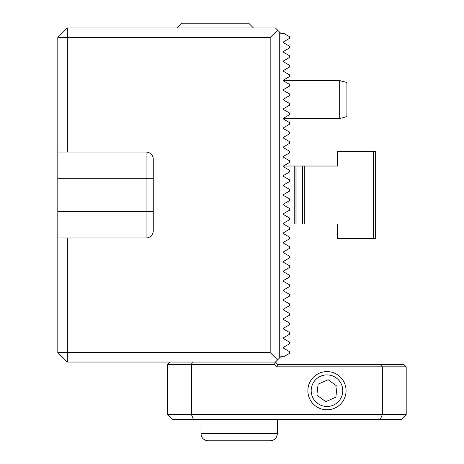 <?xml version="1.0" encoding="UTF-8"?>
<svg xmlns="http://www.w3.org/2000/svg" width="464" height="464" viewBox="0 0 464 464"><rect width="100%" height="100%" fill="white"/><g stroke="black" fill="none" stroke-linecap="round" stroke-linejoin="round"><path stroke-width="0.7" d="M57.803 37.52L67.344 37.52L67.344 152.059L57.803 152.059L57.803 37.52L67.344 27.973L275.43 27.973L281.155 33.698L284.403 33.698L289.64 36.72L289.64 38.315L283.782 41.696L283.44 42.288L283.782 42.885L289.64 46.267L289.64 47.862L283.782 51.243L283.44 51.835L283.782 52.432L289.64 55.813L289.64 57.403L283.782 60.784L283.44 61.381L283.782 61.973L289.64 65.354L289.64 66.949L283.782 70.331L283.44 70.928L283.782 71.52L289.64 74.901L289.64 76.496L283.782 79.878L283.44 80.469L283.782 81.067L289.64 84.448L289.64 86.037L283.782 89.419L283.44 90.016L283.782 89.419M283.44 90.016L283.782 90.613L289.64 93.995L289.64 95.584L283.782 98.965L283.44 99.563L283.782 100.154L289.64 103.536L289.64 105.131L283.782 108.512L283.44 109.104L283.782 109.701L289.64 113.083L289.64 114.678L283.782 118.059L283.44 118.651L283.782 119.248L289.64 122.629L289.64 124.219L289.084 124.538M289.64 124.219L283.782 127.6L283.44 128.197L283.782 128.789L289.64 132.17L289.64 133.765L283.782 137.147L283.44 137.744L283.782 138.336L289.64 141.717L289.64 143.312L283.782 146.694L283.44 147.285L283.782 147.883L289.64 151.264L289.64 152.853L283.782 156.235L283.44 156.832L283.782 156.235L283.44 156.832L283.782 157.429L289.64 160.811L289.64 162.4L283.782 165.781L283.44 166.379L283.782 165.781M283.44 175.92L283.782 175.328L283.44 175.92L283.782 176.517L289.64 179.899L289.64 181.494L283.782 184.875L283.44 185.467L283.782 186.064L289.64 189.445L289.64 191.035L283.782 194.416L283.44 195.013L283.782 195.605L289.64 198.986L289.64 200.581L283.782 203.963L283.44 204.56L283.782 203.963M283.44 204.56L283.782 205.152L289.64 208.533L289.64 210.128L283.782 213.51L283.44 214.101L283.782 214.699L289.64 218.08L289.64 219.669L283.782 223.051L283.44 223.648L283.782 224.245L289.64 227.627L289.64 229.216L283.782 232.597L283.44 233.195L283.782 233.786L289.64 237.168L289.64 238.763L283.782 242.144L283.44 242.736L283.782 243.333L289.64 246.715L289.64 248.31L283.782 251.691L283.44 252.283L283.782 252.88L289.64 256.261L289.64 257.851L283.782 261.232L283.44 261.829L283.782 262.421L289.64 265.802L289.64 267.397L283.782 270.779L283.44 271.376L283.782 271.968L289.64 275.349L289.64 276.944L283.782 280.326L283.44 280.917L283.782 281.515L289.64 284.896L289.64 286.485L283.782 289.867L283.44 290.464L283.782 291.061L289.64 294.443L289.64 296.032L283.782 299.413L283.44 300.011L283.782 300.602L289.64 303.984L289.64 305.579L283.782 308.96L283.44 309.552L283.782 310.149L289.64 313.531L289.64 315.126L283.782 318.507L283.44 319.099L283.782 319.696L289.64 323.077L289.64 324.667L283.782 328.048L283.44 328.645L283.782 329.237L289.64 332.618L289.64 334.213L283.782 337.595L283.44 338.192L283.782 338.784L289.64 342.165L289.64 343.76L283.782 347.142L283.44 347.733L283.782 348.331L289.64 351.712L289.64 353.301L284.403 356.323L281.155 356.323L275.43 362.053L67.344 362.053L57.803 352.507L57.803 237.968L67.344 237.968L67.344 352.507L270.181 352.507L270.181 37.52L67.344 37.52L67.344 27.973M283.782 118.059L289.64 114.678M283.782 233.786L283.44 233.195M283.782 224.245L283.44 223.648M283.44 166.379L283.782 166.97L289.64 170.352L289.64 171.947L283.782 175.328M283.782 186.064L283.44 185.467M283.782 79.878L289.64 76.496M67.344 152.059L146.096 152.059A7.157 7.157 0 0 1 153.253 159.216L153.253 230.805A7.157 7.157 0 0 1 146.096 237.968L67.344 237.968M279.728 32.265L279.728 357.756M57.803 152.059L57.803 237.968M67.344 362.053L67.344 352.507L57.803 352.507M270.181 352.507L277.576 359.907M277.576 30.119L270.181 37.52M253.477 27.973L248.704 23.2L181.888 23.2L177.115 27.973M373.271 151.583L375.654 151.583L375.654 238.444L373.271 238.444L373.271 151.583L337.473 151.583L337.473 166.019L294.762 166.019L294.762 224.008L337.473 224.008L337.473 238.444L373.271 238.444M294.762 166.019L283.539 166.019M283.539 224.008L294.762 224.008M304.303 166.019L304.303 224.008M339.271 80.469L346.91 82.517L346.91 116.603L339.271 118.651L339.271 80.469L283.44 80.469M380.358 419.323L382.336 414.549L382.336 366.827L276.828 366.827L274.444 364.437L191.435 364.437L191.435 414.549L406.197 414.549L401.424 419.323L172.341 419.323L167.568 414.549L167.568 364.437L191.435 364.437L192.421 362.053M274.444 364.437L275.43 362.053L277.814 364.437L381.35 364.437L382.336 366.827L406.197 366.827L406.197 414.549M381.35 364.437L403.813 364.437L406.197 366.827M167.568 414.549L191.435 414.549L193.413 419.323M169.957 362.053L167.568 364.437M276.828 366.827L277.814 364.437M248.774 440.8L208.139 440.8C203.789 440.377 201.405 437.987 200.976 433.643L277.339 433.643C276.915 437.987 274.531 440.377 270.181 440.8L248.774 440.8M222.529 440.8L243.786 440.8M260.42 440.8L270.181 440.8M314.25 381.333A15.793 15.793 0 0 0 317.62 403.413A15.793 15.793 0 0 0 339.7 400.043A15.793 15.793 0 0 0 336.33 377.963A15.793 15.793 0 0 0 314.25 381.333M311.593 379.378A19.088 19.088 0 0 0 315.665 406.07A19.088 19.088 0 0 0 342.357 401.998A19.088 19.088 0 0 0 338.279 375.306A19.088 19.088 0 0 0 311.593 379.378M316.883 395.113L325.763 401.644L335.855 397.219L337.067 386.263L328.187 379.732L318.095 384.157L316.883 395.113M146.096 237.968L146.096 152.059M153.253 178.309L57.803 178.309M153.253 211.717L57.803 211.717M295.968 166.019L295.968 224.008M296.925 166.019L296.925 224.008M302.395 166.019L302.395 224.008M339.271 118.651L283.44 118.651M200.976 419.323L200.976 433.643M277.339 419.323L277.339 433.643"/></g></svg>
